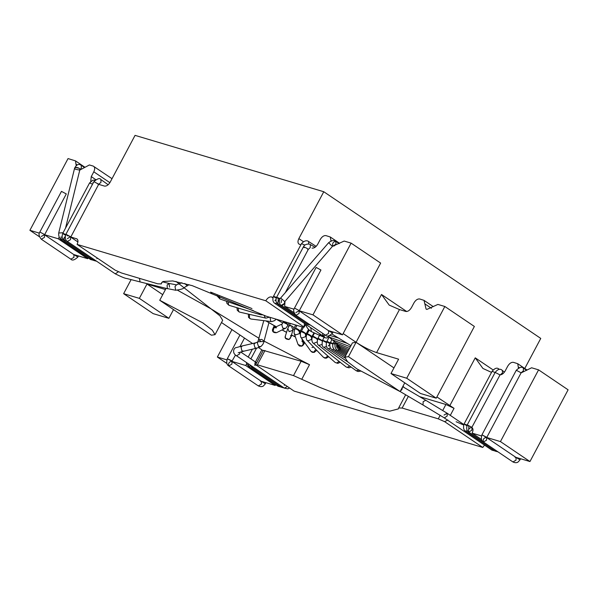 <?xml version="1.0" encoding="UTF-8"?>
<svg xmlns="http://www.w3.org/2000/svg" width="598" height="598" viewBox="0 0 598 598"><rect width="100%" height="100%" fill="white"/><g stroke="black" fill="none" stroke-linecap="round" stroke-linejoin="round"><path stroke-width="0.9" d="M299.254 310.967L299.06 313.479L295.95 315.281C293.536 312.365 293.05 309.966 294.493 308.082L316.11 267.433L320.939 270.004L299.329 310.654L294.493 308.082L299.329 310.654L295.913 312.537M333.116 332.017L332.54 333.108L328.429 330.619L342.497 334.82L380.634 263.083L351.116 243.132L344.164 241.054L333.093 246.062L335.927 244.134L335.889 241.398C333.191 241.719 332.167 243.229 332.824 245.935L284.783 301.586L284.364 303.545L281.254 305.346C283.235 305.511 284.416 304.255 284.783 301.586L280.649 297.998L328.676 242.661L331.718 245.793L332.585 245.703C333.632 246.458 334.745 245.935 335.927 244.134L335.889 241.398L339.208 243.64M299.015 310.743L328.541 330.694L328.579 333.437L325.476 335.231C326.844 336.883 329.206 336.173 332.54 333.108M62.969 239.245L61.093 239.581C62.05 240.254 58.283 238.744 58.709 233.018L74.623 168.098C75.49 167.148 77.022 167.216 79.22 168.285L79.945 169.398L79.13 169.996L75.348 169.212L74.623 168.098L75.438 167.5L79.22 168.285L79.945 169.398L65.541 228.13M521.127 372.763L523.392 370.857L523.355 368.121C521.979 366.469 519.625 367.179 516.283 370.244L521.12 372.816L486.794 437.377L481.958 434.813L486.48 437.467C483.782 437.788 482.765 439.298 483.416 442.004L486.518 440.203L486.72 437.691M44.611 234.909L44.416 237.413L41.314 239.215C38.9 236.3 38.414 233.908 39.857 232.024L61.467 191.375L66.303 193.939L44.686 234.595L39.857 232.024L44.686 234.595L41.269 236.479M44.379 234.678L73.898 254.636L73.943 257.372L70.833 259.173L41.314 239.215M277.614 384.761L278.077 386.263L279.64 386.129L278.077 386.263L280.948 387.018M484.53 445.129L482.78 447.454L294.067 391.085L255.667 364.698L263.292 350.346L301.138 361.252L309.517 364.683L264.062 341.114L262.447 341.697L261.072 341.48L258.762 339.739L261.745 339.402L264.054 341.137L268.921 322.658M275.678 384.641L275.192 385.448L261.244 381.277M524.775 368.473L540.756 338.416L323.772 191.734L298.851 238.602L303.328 241.629M521.075 372.898L531.629 367.777L538.581 369.856L568.1 389.814L529.955 461.544L515.887 457.343L520.006 459.832L520.581 458.748M499.494 374.804C501.558 375.066 503.449 373.787 505.183 370.962L507.724 366.178C509.459 363.36 511.357 362.074 513.413 362.336L517.741 363.719L518.429 367.994M538.581 369.856L500.436 441.586L486.742 437.497M481.495 435.935L472.128 433.131C473.459 430.186 473.265 428.28 471.523 427.413M456.125 421.747L463.674 425.014M529.955 461.544L500.436 441.586M481.54 439.493L472.128 433.131M273.047 297.4L271.485 296.929C269.421 296.668 267.53 297.946 265.796 300.772L304.195 327.158L305.735 324.266M77 238.923L70.706 236.958M88.212 257.917L87.727 258.717L73.778 254.554L77.897 257.043C74.563 260.115 72.209 260.818 70.833 259.173M256.475 363.173L255.025 362.739M246.72 363.92L245.673 365.49L232.106 361.439M226.859 359.869L217.366 357.036L231.957 329.595M226.919 363.494L217.366 357.036M275.192 385.448L245.673 365.49M59.18 237.294L58.208 238.766L44.641 234.715M39.393 233.145L29.9 230.305L68.045 158.575L75.512 160.892L76.163 165.534M77.426 239.32L76.477 238.677C78.211 239.551 78.413 241.457 77.082 244.403L265.796 300.772M294.037 309.211L284.663 306.408L285.007 301.325M351.116 243.132L312.971 314.862L299.277 310.773M312.036 248.08C314.092 248.342 315.991 247.064 317.725 244.238L320.266 239.454C322.001 236.629 323.892 235.35 325.955 235.612L330.275 236.995L331.008 240.994M298.925 244.074L300.906 244.754M299.456 244.32C297.714 243.453 297.52 241.547 298.851 238.602M98.67 184.348L104.448 186.075C106.504 186.337 108.402 185.059 110.137 182.233L135.058 135.365L323.772 191.734M92.929 182.637L93.318 182.749M79.773 170.094L89.401 164.951L93.206 166.087C94.94 166.962 95.142 168.868 93.804 171.813L91.262 176.597L90.739 181.411M93.206 166.087L112.013 178.697M342.497 334.82L312.971 314.862M294.074 312.769L284.663 306.408M348.455 356.647L400.114 391.578L356.991 368.944L347.543 361.67L344.822 357.193L348.455 356.647L381.509 294.478L389.201 305.1L399.471 309.562L405.765 311.446C407.821 311.708 409.72 310.422 411.454 307.604L413.995 302.82C415.73 299.994 417.628 298.716 419.684 298.978L424.012 300.36L426.09 309.069L426.875 309.435L437.9 304.419L444.845 306.49L406.707 378.228L390.98 373.526L398.604 359.181L376.591 352.603C370.192 350.428 363.36 346.997 356.087 342.303L343.162 333.564M406.707 378.228L436.226 398.186L474.371 326.448L444.845 306.49M39.453 236.771L29.9 230.305M87.727 258.717L58.208 238.766M165.452 289.537L146.988 284.02L139.356 298.365L168.883 318.323L153.155 313.629L123.629 293.67L131.097 279.632M450.294 415.378L454.046 408.322L436.891 396.93M449.816 405.668L475.246 357.843L482.93 368.458L491.534 372.375M263.098 350.712L258.598 347.602M304.659 323.197L303.948 326.568L302.476 327.046L266.349 316.252L192.197 285.635L172.71 280.94L163.105 281.486L161.49 282.951L161.139 284.028L162.155 282.114M447.842 419.99L444.62 421.657L438.282 418.847L402.148 408.053L398.679 407.941L405.661 394.777M482.78 447.454L444.62 421.657M77.082 244.403L115.235 270.199L121.581 273.009L157.708 283.803L161.176 283.908L162.11 282.159M436.226 398.186L420.499 393.484L390.98 373.526M168.883 318.323L173.525 309.592M139.356 298.365L123.629 293.67M221.492 322.524L252.565 343.529M398.679 407.941L398.365 408.905L389.732 411.17L371.126 407.275L319.698 387.347L293.506 375.604L257.379 364.81L265.011 350.465M255.907 365.288L257.379 364.81M403.022 386.106L404.016 387.452M350.951 345.659L331.942 334.013M215.041 334.656L212.32 330.186L202.871 322.913L159.741 300.278L211.4 335.201L215.041 334.656L222.665 320.311L219.944 315.834L175.962 281.449M177.613 290.284L210.496 308.561L259.128 338.356M454.046 408.322L445.906 404.495L419.602 396.638M146.988 284.02L162.731 294.665M393.962 367.912L356.087 342.303L352.446 342.848L344.822 357.193M159.741 300.278L166.08 288.356M400.114 391.578L404.756 382.847M330.799 343.312C327.368 341.391 326.321 341.077 327.652 342.377L329.954 343.648M329.797 344.328L328.227 346.01M278.07 301.669L278.115 304.404C277.225 303.104 277.681 301.661 279.49 300.076L278.07 301.669L278.272 299.157M275.977 299.411L274.931 300.727M316.155 246.376L308.658 241.555L308.613 244.029L308.658 241.555C308.897 241.727 305.929 238.669 301.482 243.67L273.51 296.279L276.538 297.438L273.51 296.279L276.246 298.17L274.355 297.094M278.347 298.843L277.502 298.028L279.789 299.299L276.657 297.213C275.476 300.525 275.962 302.917 278.115 304.404L279.999 304.061L278.115 304.404L307.634 324.363L307.17 322.868M307.634 324.363L309.196 324.236L307.634 324.363L310.519 325.125M280.156 298.656L276.657 297.213L280.156 298.656M281.217 302.61L281.411 300.099M67.611 235.896L66.767 235.081L70.758 236.838L65.922 234.267C64.748 237.578 65.234 239.97 67.38 241.457L70.489 239.663L70.684 237.152M98.737 184.184L101.01 182.345L100.838 179.52C99.799 177.8 97.481 178.51 93.893 181.665L98.73 184.229L93.893 181.665L98.73 184.229L70.691 237.197L70.183 236.801L67.342 238.722M92.57 184.147L89.543 182.988L62.775 233.325L65.81 234.491L62.775 233.325C61.601 236.636 62.087 239.036 64.233 240.523C63.395 239.402 63.724 238.049 65.242 236.464L64.195 237.78L64.233 240.523L93.759 260.474L95.321 260.347L93.759 260.474L93.295 258.979M97.16 257.977L96.861 258.68M64.233 240.523L66.109 240.179L64.233 240.523M62.775 233.325L65.518 235.223L63.62 234.147M61.048 236.845L61.093 239.581L90.612 259.539L92.174 259.405L90.612 259.539L90.148 258.037M257.813 342.078L257.29 342.811L258.515 346.474L260.855 346.571L256.826 348.156L243.805 351.19L241.839 350.772L241.039 346.99L242.556 345.853L255.585 342.826L253.956 344.156L255.047 347.872L256.826 348.156M302.222 332.047C306.834 334.372 307.193 334.297 303.283 331.808C301.213 330.918 300.854 331 302.222 332.047M305.249 334.005L305.668 335.231L306.206 333.796L303.283 331.808M313.554 337.152C318.375 339.507 318.532 339.335 314.017 336.652C312.462 336.076 312.306 336.24 313.554 337.152M323.451 341.01L326.388 342.557M326.613 341.959L322.606 340.195C321.687 344.373 322.075 346.728 323.772 347.259L326.515 346.578M63.298 233.205L62.461 232.772L58.709 233.018M486.48 437.467L516.007 457.425L516.044 460.161L512.935 461.955L483.416 442.004C481.368 440.846 480.882 438.446 481.958 434.813L516.283 370.244M79.878 169.66L81.291 168.068L81.246 165.332L84.475 167.515M260.466 381.292L261.363 381.36L261.401 384.095L258.299 385.897C260.055 386.689 261.453 386.846 262.492 386.368C262.754 386.652 263.711 385.792 265.363 383.767L261.251 381.285M261.363 381.36L231.845 361.401C229.146 361.723 228.122 363.24 228.772 365.939L231.882 364.137L232.076 361.633M231.306 360.504L227.315 358.748L232.151 361.319L231.306 360.504M519.214 367.635L518.578 367.202M271.485 296.929L272.92 297.901M331.584 240.8L331.113 240.478M431.412 308.276L424.842 303.844M77.135 164.913L76.35 164.383M109.883 182.674L93.804 171.813M95.702 179.594L91.262 176.597M381.509 294.478L406.715 311.521M493.118 369.923L475.246 357.843M376.591 352.603L399.471 309.562M301.893 379.027L309.517 364.683M293.506 375.604L301.138 361.252M408.367 396.369L402.148 408.053M438.282 418.847L440.18 415.266M442.759 410.422L445.906 404.495M303.605 341.092L302.453 340.516M295.397 336.936L291.473 334.902M286.554 332.309L282.106 329.917M276.239 326.702L266.005 320.917M306.595 335.239L305.892 334.902M300.809 332.436L299.366 331.726M294.859 329.438L293.67 328.825M288.834 326.269L287.638 325.626M282.832 322.987L276.164 319.183M251.975 308.561L211.393 292.407M345.225 356.438L335.261 350.406L336.607 349.755M335.336 343.678L333.348 343.065C332.092 346.018 332.735 348.462 335.261 350.406M334.192 343.88L335.089 344.433M346.421 354.188L339.26 350.234L339.963 349.426M329.177 337.108L326.807 341.563C325.738 345.21 326.224 347.61 328.265 348.754L330.492 348.118M347.55 352.058L340 348.268L340.187 347.146M318.727 339.26C323.615 341.6 323.682 341.391 318.921 338.64C317.62 338.206 317.56 338.408 318.727 339.26C323.615 341.6 323.682 341.391 318.921 338.64M319.549 335.314L317.882 338.438C316.858 342.146 317.134 344.448 318.704 345.352L322.008 344.56M349.681 366.006L347.191 367.374L346.212 367.015L318.704 345.352M348.776 349.748L337.459 344.642L337.123 343.177M308.015 334.738C312.747 337.085 313.001 336.958 308.777 334.364C306.961 333.632 306.707 333.759 308.015 334.738M313.972 332.787L312.007 336.495L308.777 334.364M309.211 330.081L307.17 333.923C305.324 336.098 306.729 340.965 307.155 340.337L307.858 340.838L311.416 339.477L311.648 337.489M312.007 336.495L311.633 337.616L310.399 336.054M327.824 355.982L325.402 357.933L323.383 357.245L307.155 340.337M350.338 346.818L331.838 339.619L330.963 337.728M296.257 329.124L300.248 330.881L297.64 329.042C295.307 327.996 294.851 328.018 296.257 329.124M296.959 325.394L295.412 328.309C294.395 329.819 293.977 331.531 294.171 333.437L295.479 334.925L299.164 333.744L299.478 332.615M302.311 326.994L299.449 332.72L299.336 331.628L298.021 330.141M301.751 338.52L303.186 342.624L303.022 344.74L301.414 346.078L298.021 344.433L294.171 333.437M303.911 342.938L302.85 341.667M284.244 322.793L287.668 324.512L288.236 324.55L286.263 323.047C283.474 321.679 282.802 321.597 284.244 322.793M282.278 323.839L281.725 324.557L282.839 328.265L285.321 328.332C285.702 328.594 286.674 327.33 288.236 324.55L289.043 323.032M285.321 328.332L276.53 332.667L273.032 331.621L273.891 327.876L282.226 323.907L283.691 321.432M275.297 327.173L273.735 326.747L272.628 329.289C272.546 328.818 271.35 333.161 276.53 332.667M270.019 317.351L270.797 321.313L271.724 321.634L274.774 320.558L276.044 319.153M271.724 321.634L250.898 319.018L249.441 318.263L249.478 314.369M259.382 313.494L260.661 314.765L262.507 314.862M260.661 314.765L229.206 305.369L228.72 305.137L228.017 301.781M319.325 333.452L320.827 335.889L311.394 331.606L310.698 327.622M320.827 335.889L325.357 337.833L327.076 338.005L329.281 335.829M325.192 335.044L322.83 335.822L322.666 333.333M305.698 324.348L305.698 324.348C306.535 327.263 308.247 329.58 310.84 331.314L311.633 331.726M273.51 296.279C272.329 299.583 272.815 301.983 274.968 303.47L276.844 303.134M301.482 243.67L304.92 245.075M304.27 247.684C302.939 246.391 303.986 246.705 307.409 248.626L308.254 249.441L310.227 247.587L310.34 244.597C310.691 243.947 304.838 243.251 303.425 246.869L276.657 297.213M169.585 287.122L168.995 283.437L176.507 284.842L174.982 286.562L175.722 290.262C186.21 288.67 182.323 287.93 187.226 285.881L184.819 283.474M162.514 281.83L168.995 283.437L167.096 285.059L167.328 288.572L175.722 290.262M167.687 288.752L140.074 281.92L139.439 278.347M118.456 271.791L115.242 273.817C121.431 276.911 125.303 278.481 126.881 278.526L140.074 281.92M500.22 374.894L502.507 372.905L502.35 370.454L504.42 372.173M499.995 374.976L471.785 427.533C469.094 427.854 468.07 429.371 468.72 432.07C466.679 430.926 466.193 428.527 467.262 424.879L472.099 427.45L467.262 424.879L495.166 372.412L499.988 374.886M498.246 452.028L468.72 432.07L471.829 430.276L472.024 427.764M291.675 326.874L293.013 330.111L290.344 338.274L289.066 339.47L285.44 338.124L285.313 336.166L287.802 328.429L289.14 331.658L292.975 330.231M290.912 336.248L290.643 335.471M293.013 330.111L294.223 327.779L291.929 326.104C289.365 324.893 288.797 324.864 290.232 326.022M248.394 363.823L248.551 366.305L250.427 365.969M402.529 387.033L401.871 389.657L400.443 390.957M402.716 386.682L425.806 400.301L423.167 401.624L423.018 405.01L400.144 391.526M423.018 405.01L444.351 417.92L447.199 415.999L447.155 413.255L444.052 415.057M493.514 450.017L491.952 450.145L444.09 417.793M337.459 344.642L334.805 342.153L334.409 340.621M467.15 425.103L464.115 423.937L492.087 371.336L495.114 372.494M496.661 450.959L495.099 451.086L465.573 431.128C463.532 429.984 463.046 427.592 464.115 423.937L466.859 425.836M468.952 426.509L468.107 425.694M468.683 429.334L468.877 426.823M465.573 431.128L467.449 430.792M217.231 295.046L217.455 296.354L219.997 298.978L219.04 295.748M236.928 307.678L237.346 310.422L239.551 312.089L238.639 311.618L238.168 308.045M264.137 315.497L265.258 317.867L265.916 318.143L239.551 312.089M242.556 345.853L236.531 347.55C233.93 347.326 231.493 352.932 236.509 355.788L239.611 353.986L240.052 352.2M287.354 386.547L284.364 388.139L236.509 355.788M254.808 365.445L255.002 362.934M251.235 365.744L251.698 367.247L253.26 367.112M282.787 387.07L281.224 387.198L251.698 367.247L249.844 364.802M284.626 384.701L284.327 385.404M348.141 350.944L339.133 346.646L339.059 345.36M315.841 349.389L313.591 352.267L310.938 351.28L312.253 352.312L314.182 352.401L316.731 350.308M310.938 351.28L300.801 337.205L301.758 337.997L305.399 336.741L305.69 335.104M339.126 361.431L336.667 363.001L335.201 362.493L337.803 363.36L340.232 362.306M335.201 362.493L313.143 343.043L313.681 343.379L317.075 341.974M358.875 370.199L356.259 370.767L358.075 371.515L360.43 371.209M344.732 357.851L332.114 349.8L333.878 349.18M333.131 343.514L330.41 342.519C329.214 345.689 329.782 348.111 332.114 349.8M331.255 343.334L332.869 344.284M345.838 355.272L337.661 350.548L338.655 349.845M335.575 343.162L335.575 343.17C334.319 346.122 335.015 348.582 337.661 350.548M346.982 353.126L340.045 349.471L340.486 348.507M295.95 315.281L325.476 335.231M328.676 242.661C331.77 240.351 334.177 239.933 335.889 241.398M310.781 325.305L281.254 305.346C280.656 305.944 277.651 300.757 280.649 297.998M523.355 368.121L526.674 370.364M512.935 461.955C514.699 462.747 516.096 462.904 517.128 462.426C517.39 462.717 518.346 461.85 520.006 459.832M516.007 457.425L515.102 457.35M77.897 257.043L78.48 255.959M74.623 168.098C76.619 164.45 78.824 163.531 81.246 165.332M265.363 383.767L265.946 382.683M258.299 385.897L228.772 365.939C226.732 364.78 226.246 362.381 227.315 358.748L239.948 334.992M235.492 355.033L231.845 361.401M240.022 346.511L244.507 338.079M527.032 369.998L517.741 363.719M339.567 243.274L330.275 236.995M433.296 306.639L424.012 300.36M84.804 167.171L75.512 160.892M303.679 341.204L302.476 340.598M295.419 337.018L291.45 334.962M286.539 332.368L282.039 329.947M276.179 326.74L265.841 320.894M210.586 292.093L212.043 293.027M334.05 341.742L333.348 343.065M339.26 350.234L336.667 347.057L336.569 344.119M328.265 348.754L347.961 362.067M340 348.268L337.339 345.24M322.098 341.054L322.539 341.675M351.078 367.023L348.948 367.822L346.212 367.015M311.715 337.19L312.156 337.638M328.698 356.759L326.269 358.187L324.751 358.09L323.383 357.245M331.838 339.619L329.356 337.167M299.583 332.324L300.271 334.297M304.688 342.594L304.487 342.975C303.545 344.882 302.588 345.95 301.616 346.175L299.426 346.033L298.021 344.433M301.893 341.144L303.186 342.624M330.111 335.508L338.745 338.087M276.53 327.786L274.108 327.756M273.735 326.747L274.303 325.693M248.372 314.114L248.544 317.403L250.898 319.018M226.507 301.257L226.971 303.5L229.206 305.369M274.968 303.47L324.565 337.07L323.929 335.904M307.671 249.381L308.291 249.396L285.276 292.669M315.116 247.266L310.34 244.597M187.226 285.881L189.028 284.663M176.507 284.842L181.897 282.727M115.242 273.817L67.38 241.457M70.684 237.085L77.919 241.973M93.893 181.665L65.922 234.267M97.653 183.967L98.73 184.229M108.163 184.76L100.838 179.52M93.759 260.474L96.637 261.236M89.543 182.988L92.727 180.245L95.007 180.17M90.612 259.539L93.497 260.302M495.166 372.412C497.902 369.018 500.294 368.368 502.35 370.454M292.026 335.261L289.066 339.522C285.814 339.268 284.566 338.147 285.313 336.166M287.802 328.429L290.336 323.421M295.689 325.02L294.223 327.779M248.185 357.073L252.371 349.195M278.077 386.263L248.551 366.305L246.712 363.89L246.406 362.478M463.839 424.535L447.155 413.255L425.806 400.301M494.838 450.907L491.952 450.145M332.555 339.903L335.015 342.288L349.494 348.402M492.087 371.336C494.882 368.032 497.192 367.322 499.031 369.19M497.985 451.849L495.099 451.086M328.765 336.958L347.58 343.529M253.462 310.668L219.997 298.978M265.916 318.143L269.474 317.187M260.511 341.735C258.291 341.66 257.379 341.794 257.775 342.138L263.793 320.64M260.863 346.563C262.828 344.665 263.897 342.856 264.054 341.137M255.585 342.826L258.321 341.712M238.198 352.783L243.805 351.19M240.695 352.013L256.669 362.807M289.604 388.065L287.84 388.82L284.364 388.139M250.861 358.882L256.535 348.223M255.428 361.969L261.879 349.83M284.102 387.96L281.224 387.198M339.133 346.646L336.674 344.201M311.999 347.49L313.606 347.057M305.787 334.76L306.453 335.68M300.801 337.205C300.084 334.312 300.271 332.324 301.377 331.232L303.478 327.278M308.546 329.401L306.206 333.796M316.768 338.939L317.284 339.776L319.474 335.276M313.143 343.043C313.09 343.431 310.975 340.972 312.335 337.145L314.473 333.011M323.772 347.259L356.259 370.767M324.123 337.339L322.606 340.195M331.935 339.657L330.41 342.519M340.045 349.471L337.429 346.436L337.13 344.964"/></g></svg>
